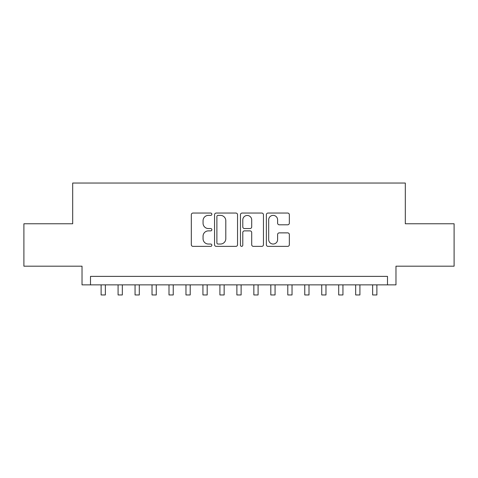 <?xml version="1.0" encoding="UTF-8"?>
<svg xmlns="http://www.w3.org/2000/svg" width="478" height="478" viewBox="0 0 478 478"><rect width="100%" height="100%" fill="white"/><g stroke="black" fill="none" stroke-linecap="round" stroke-linejoin="round"><path stroke-width="0.72" d="M211.85 214.216A1.165 1.165 0 0 0 210.684 213.051L192.981 213.051A1.667 1.667 0 0 0 191.32 214.718L191.32 244.7A1.667 1.667 0 0 0 192.981 246.367L210.684 246.367A1.165 1.165 0 0 0 211.85 245.202A1.165 1.165 0 0 0 210.684 244.037L208.39 244.037A5.33 5.33 0 0 1 203.06 238.701L203.06 236.204A5.33 5.33 0 0 1 208.39 230.874L210.684 230.874A1.165 1.165 0 0 0 211.85 229.709A1.165 1.165 0 0 0 210.684 228.544L208.39 228.544A5.33 5.33 0 0 1 203.06 223.214L203.06 220.716A5.33 5.33 0 0 1 208.39 215.381L210.684 215.381A1.165 1.165 0 0 0 211.85 214.216M287.684 224.797A1.667 1.667 0 0 0 289.345 223.13L289.345 214.718A1.667 1.667 0 0 0 287.684 213.051L268.027 213.051A1.667 1.667 0 0 0 266.36 214.718L266.36 244.7A1.667 1.667 0 0 0 268.027 246.367L287.684 246.367A1.667 1.667 0 0 0 289.345 244.7L289.345 234.537A1.667 1.667 0 0 0 287.684 232.876L279.272 232.876A1.667 1.667 0 0 0 277.604 234.537L277.604 239.58A4.457 4.457 0 0 1 273.147 244.037A4.457 4.457 0 0 1 268.69 239.58L268.69 219.838A4.457 4.457 0 0 1 273.147 215.381A4.457 4.457 0 0 1 277.604 219.838L277.604 223.13A1.667 1.667 0 0 0 279.272 224.797L287.684 224.797M387.491 284.864L395.975 284.864L395.975 266.192L454.1 266.192L454.1 223.77L405.308 223.77L405.308 183.038L72.692 183.038L72.692 223.77L23.9 223.77L23.9 266.192L82.025 266.192L82.025 284.864L387.491 284.864L387.491 276.38L90.509 276.38L90.509 284.864M237.542 214.718A1.667 1.667 0 0 0 235.875 213.051L216.223 213.051A1.667 1.667 0 0 0 214.556 214.718L214.556 244.7A1.667 1.667 0 0 0 216.223 246.367L235.875 246.367A1.667 1.667 0 0 0 237.542 244.7L237.542 214.718M242.125 213.051L261.777 213.051A1.667 1.667 0 0 1 263.444 214.718L263.444 244.7A1.667 1.667 0 0 1 261.777 246.367L253.37 246.367A1.667 1.667 0 0 1 251.703 244.7L251.703 232.541A1.667 1.667 0 0 0 250.036 230.874L244.455 230.874A1.667 1.667 0 0 0 242.788 232.541L242.788 245.202A1.165 1.165 0 0 1 241.623 246.367A1.165 1.165 0 0 1 240.458 245.202L240.458 214.718A1.667 1.667 0 0 1 242.125 213.051M218.052 215.381A1.165 1.165 0 0 0 216.887 216.552L216.887 242.866A1.165 1.165 0 0 0 218.052 244.037L220.466 244.037A5.33 5.33 0 0 0 225.801 238.701L225.801 220.716A5.33 5.33 0 0 0 220.466 215.381L218.052 215.381M251.703 219.922A4.457 4.457 0 0 0 247.246 215.464A4.457 4.457 0 0 0 242.788 219.922L242.788 226.877A1.667 1.667 0 0 0 244.455 228.544L250.036 228.544A1.667 1.667 0 0 0 251.703 226.877L251.703 219.922M101.115 284.864L101.115 294.962L105.357 294.962L105.357 284.864M118.084 284.864L118.084 294.962L122.326 294.962L122.326 284.864M135.059 284.864L135.059 294.962L139.301 294.962L139.301 284.864M152.028 284.864L152.028 294.962L156.27 294.962L156.27 284.864M168.997 284.864L168.997 294.962L173.239 294.962L173.239 284.864M185.966 284.864L185.966 294.962L190.208 294.962L190.208 284.864M202.935 284.864L202.935 294.962L207.183 294.962L207.183 284.864M219.91 284.864L219.91 294.962L224.152 294.962L224.152 284.864M236.879 284.864L236.879 294.962L241.121 294.962L241.121 284.864M253.848 284.864L253.848 294.962L258.09 294.962L258.09 284.864M270.817 284.864L270.817 294.962L275.065 294.962L275.065 284.864M287.792 284.864L287.792 294.962L292.034 294.962L292.034 284.864M304.761 284.864L304.761 294.962L309.003 294.962L309.003 284.864M321.73 284.864L321.73 294.962L325.972 294.962L325.972 284.864M338.699 284.864L338.699 294.962L342.941 294.962L342.941 284.864M355.674 284.864L355.674 294.962L359.916 294.962L359.916 284.864M372.643 284.864L372.643 294.962L376.885 294.962L376.885 284.864"/></g></svg>
